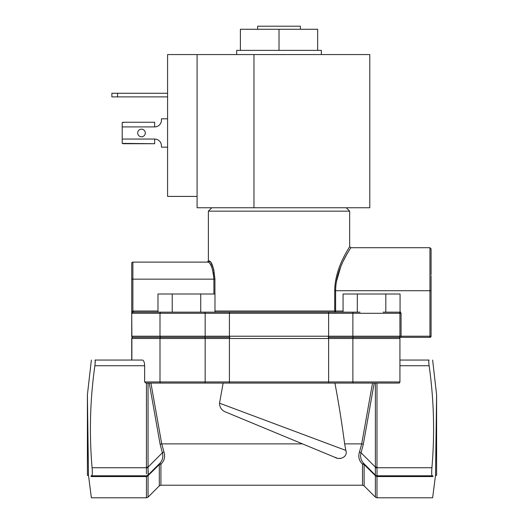 <?xml version="1.0" encoding="UTF-8"?>
<svg xmlns="http://www.w3.org/2000/svg" width="524" height="524" viewBox="0 0 524 524"><rect width="100%" height="100%" fill="white"/><g stroke="black" fill="none" stroke-linecap="round" stroke-linejoin="round"><path stroke-width="0.79" d="M131.727 360.047L131.727 338.491L131.727 360.047L94.962 360.047C90.174 360.047 90.174 360.047 94.962 360.047C90.174 360.047 90.174 360.047 94.962 360.047L142.463 360.047C143.779 360.407 144.5 362.3 144.644 365.719L144.644 381.95L159.997 381.95L159.997 338.491L229.42 338.491A1.133 0.465 -90 0 1 229.885 337.351L132.867 337.351A1.133 1.133 0 0 1 131.727 336.218L131.727 312.73L131.878 336.218A1.133 1.061 -90 0 0 132.939 337.351L204.419 337.351A1.133 0.747 -90 0 0 205.166 336.218L159.997 336.218L159.997 313.293L131.878 313.293L131.727 311.898L132.867 311.079L133.378 312.16L131.727 312.697M144.644 381.95L145.855 383.083L161.058 383.083A1.133 1.061 90 0 1 159.997 381.95L229.42 381.95L229.42 338.491L352.875 338.491L352.875 381.95L399.93 381.95L399.93 338.491A1.133 1.133 0 0 0 398.797 337.351L328.155 337.351A1.133 0.465 -90 0 0 328.62 336.218L205.166 336.218L205.166 313.293L159.997 313.293A1.133 1.061 -90 0 1 161.058 312.16L133.378 312.16L133.378 311.027L157.979 311.027M360.047 312.16L161.058 312.16M431.082 275.716L431.082 336.218A1.133 1.133 0 0 1 429.949 337.351L398.797 337.351A1.133 1.133 0 0 0 399.93 336.218L399.93 313.293A1.133 1.133 0 0 0 398.797 312.16M398.692 312.16L387.177 312.16L400.061 312.16L400.061 294.003L385.815 294.003L385.815 312.16L387.177 312.16M161.058 383.083L398.797 383.083A1.133 1.133 0 0 0 399.93 381.95A1.133 1.133 0 0 1 398.797 383.083M300.409 29.265L300.409 26.2L257.631 26.2L257.631 29.265M137.694 132.985A3.799 3.799 0 0 1 141.493 129.179A3.799 3.799 0 0 1 145.292 132.985A3.799 3.799 0 0 1 141.493 136.784A3.799 3.799 0 0 1 137.694 132.985M197.089 54.568L369.8 54.568L369.8 207.759L197.089 207.759L197.089 196.415L167.588 196.415L167.588 54.568L197.089 54.568L197.089 196.415M317.662 50.37L317.662 29.265L240.385 29.265L240.385 50.37L321.35 50.37L321.35 54.568M240.385 50.37L236.697 50.37L236.697 54.568M346.259 207.759L349.659 211.165L208.382 211.165L208.382 260.985L209.384 260.985C212.03 262.033 213.877 268.085 214.932 279.141L213.785 269.69M357.309 312.16L357.309 294.003L343.063 294.003L343.063 312.16L335.615 312.16A1.133 0.897 90 0 1 334.718 311.027L334.718 290.715C334.915 266.821 350.255 246.562 349.659 246.575C350.281 246.529 334.901 266.814 334.718 290.715L335.615 290.715C335.792 267.41 351.565 247.426 350.798 247.708C351.552 247.433 335.819 267.391 335.615 290.715L429.949 290.715L429.949 336.218L328.62 336.218L328.62 313.293L229.42 313.293L229.42 336.218A1.133 0.465 -90 0 0 229.885 337.351M87.449 399.36L87.429 397.533M87.921 435.103L88.497 475.386L87.397 394.821L91.366 360.047M87.397 394.821L87.397 475.386L88.497 475.386L88.432 470.847M436.551 399.36L436.577 397.126M436.079 435.103L435.503 475.386L436.603 394.821L436.603 475.386L435.503 475.386L435.568 470.847M279.023 383.083L223.132 383.083L219.523 403.179L345.833 450.411L344.648 443.874C341.72 421.99 338.471 401.725 334.908 383.083L371.562 383.083M132.939 337.351A1.133 1.061 -90 0 0 131.878 338.491L131.727 338.491A1.133 1.133 0 0 1 132.867 337.351A1.133 1.133 0 0 1 131.727 336.218M399.93 338.491L352.875 338.491A1.133 0.747 -90 0 1 353.628 337.351L371.562 337.351M145.855 383.083L146.451 383.083L146.425 467.736L92.086 467.736C89.152 433.577 90.076 399.57 94.877 365.719L144.644 365.719M223.132 383.083L150.919 383.083L161.726 443.874L163.986 452.009C165.407 456.751 164.398 460.786 160.96 464.12L159.309 463.871L159.309 464.546L148.056 475.687L146.451 476.565L91.045 476.565C91.471 504.625 91.471 504.625 91.045 476.565C91.471 504.625 91.471 504.625 91.045 476.565L91.143 475.792L91.818 475.792C92.368 475.327 92.453 472.641 92.086 467.736M219.523 403.179C219.635 407.633 221.901 410.665 226.309 412.29L302.479 443.874L161.726 443.874A2.266 0.393 169.9 0 0 160.121 444.273L149.242 383.083M376.985 383.083L376.985 467.107L375.381 467.107L375.348 467.84L377.005 467.736L377.005 475.792L432.182 475.792C431.632 475.327 431.547 472.641 431.914 467.736C434.848 433.577 433.924 399.57 429.123 365.719C428.678 362.281 428.652 360.394 429.038 360.047C433.826 360.047 433.826 360.047 429.038 360.047C433.826 360.047 433.826 360.047 429.038 360.047L399.93 360.047M432.857 475.792L432.955 476.565C432.529 504.625 432.529 504.625 432.955 476.565C432.529 504.625 432.529 504.625 432.955 476.565L376.985 476.565L375.381 475.687L364.121 464.546L364.121 463.871L362.47 464.12C359.038 460.786 358.03 456.751 359.444 452.009L361.711 443.874L344.648 443.874L345.833 450.411C348.119 456.731 340.056 460.589 334.784 457.269L302.479 443.874M94.962 360.047C95.348 360.388 95.322 362.274 94.877 365.719M95.126 363.558L95.178 360.492M334.843 457.295L336.834 457.976M338.976 458.376L341.196 458.323M334.784 457.269L226.309 412.29M377.011 473.015L377.031 470.847M91.143 475.792L146.425 475.792A2.266 2.266 -90 0 0 148.082 475.078L148.056 467.107L146.451 467.107M148.082 467.84L146.425 467.736L146.419 473.84M148.089 475.026L159.355 463.825C162.486 460.57 163.495 456.889 162.381 452.775L160.121 444.273M362.47 464.12A2.266 1.015 135 0 1 364.075 463.825L371.097 470.847M159.355 463.825A2.266 1.015 -135 0 1 160.96 464.12M148.056 383.083L148.056 467.107L162.381 452.775A2.266 0.727 160.3 0 1 163.986 452.009M374.188 383.083L363.315 444.273L361.049 452.775A2.266 0.727 19.7 0 0 359.444 452.009M375.381 383.083L375.381 467.107L361.049 452.775C359.942 456.889 360.951 460.57 364.075 463.825M377.005 475.792L377.005 475.792A2.266 2.266 90 0 1 375.348 475.078L375.348 467.84M375.341 475.026L375.236 474.377M148.22 470.847L148.253 471.646M148.279 472.759L148.253 473.67M364.121 463.871L375.381 475.13A2.266 2.266 0 0 0 376.985 475.792L376.985 497.8L432.634 497.8L435.503 475.386M146.451 475.792A2.266 2.266 0 0 0 148.056 475.13L146.451 475.792L146.451 497.8L91.366 497.8L88.497 475.386M375.381 475.13A2.266 0.701 -45 0 1 375.381 475.687L375.381 497.138L376.985 497.8M152.333 470.847L148.056 475.13A2.266 0.701 45 0 0 148.056 475.687L148.056 497.138L159.309 485.879L159.309 464.546A2.266 1.317 180 0 1 160.914 464.159L160.914 485.211L362.516 485.211L362.516 464.159A2.266 1.317 180 0 1 364.121 464.546L364.121 485.879L375.381 497.138M197.993 312.16L174.964 312.16M170.863 312.16L133.378 312.16M213.261 272.526L213.903 279.141C212.829 268.779 210.949 263.107 208.264 262.118L132.867 262.118A1.133 1.133 0 0 0 131.727 263.251L131.727 311.898M431.082 274.714L431.082 248.841L429.949 247.708L350.798 247.708L349.659 246.575L349.659 211.165M131.878 360.047L131.878 338.491L159.997 338.491A1.133 1.061 -90 0 1 161.058 337.351A1.133 1.061 -90 0 1 159.997 336.218L131.878 336.218L131.727 312.73M335.615 290.525L335.629 289.543M336.303 282.102L340.738 266.736M340.757 266.69L342.218 263.317M343.626 260.363L346.377 255.129M346.397 255.096L349.574 249.666M208.382 260.985L207.249 262.118L132.867 262.118L132.867 279.141L131.727 279.141M208.264 262.118C206.908 262.118 206.908 262.118 208.264 262.118A1.133 1.12 90 0 0 209.384 260.985L210.897 262.367M209.783 263.389L210.714 264.941M210.727 264.967L211.283 266.133M211.67 267.037L212.266 268.701M212.646 269.958L212.796 270.495M213.615 269.022L210.923 262.4M383.077 312.16L385.815 312.16M357.309 294.003L385.815 294.003M172.232 312.16L172.232 294.003L157.979 294.003L157.979 312.16M172.232 294.003L200.731 294.003L200.731 312.16M200.731 294.003L214.978 294.003L214.978 312.16M123.061 143.707L154.652 143.707L122.197 143.386L122.197 122.577L124.784 122.256M167.588 118.797L161.458 118.797L161.458 120.101A6.805 6.805 0 0 1 154.652 126.906L154.652 122.256L123.061 122.256M279.023 29.265L279.023 50.37M154.652 143.707L154.652 139.056A6.805 6.805 0 0 1 161.458 145.862L161.458 147.165L167.588 147.165M111.867 96.894L111.867 93.265L111.867 96.894L167.588 96.894M167.588 93.265L111.867 93.265M122.197 139.056L154.652 139.056A6.805 6.805 0 0 1 161.458 145.862M353.628 337.351A1.133 0.747 -90 0 1 352.875 336.218L352.875 313.293A1.133 0.747 -90 0 1 353.628 312.16M229.885 312.16A1.133 0.465 -90 0 0 229.42 313.293L205.166 313.293A1.133 0.747 -90 0 0 204.419 312.16M401.063 337.351L401.063 313.293L328.62 313.293A1.133 0.465 -90 0 0 328.155 312.16M214.978 311.027L335.615 311.027L335.615 290.715M204.419 383.083A1.133 0.747 -90 0 0 205.166 381.95L205.166 338.491A1.133 0.747 -90 0 0 204.419 337.351M229.885 383.083A1.133 0.465 90 0 1 229.42 381.95L328.62 381.95A1.133 0.465 90 0 1 328.155 383.083M353.628 383.083A1.133 0.747 90 0 1 352.875 381.95L328.62 381.95L328.62 338.491A1.133 0.465 -90 0 0 328.155 337.351M131.727 338.491A1.133 1.133 0 0 1 132.867 337.351M372.518 383.083L361.711 443.874A2.266 0.393 10.1 0 1 363.315 444.273M429.123 365.719L399.93 365.719M376.985 467.107L377.005 467.736L431.914 467.736M376.985 476.565L432.955 476.565M429.949 337.351L429.949 336.218L431.082 336.218A1.133 1.133 0 0 1 429.949 337.351M343.063 311.027L335.615 311.027L335.615 312.16M401.063 313.293L400.061 311.413M133.378 311.027L132.867 311.079L132.867 279.141L214.932 279.141L214.932 294.003M431.082 290.715L429.949 290.715L429.949 247.708M213.903 294.003L213.903 279.141M117.546 93.265L117.546 96.894M154.652 126.906L122.197 126.906M253.963 54.568L253.963 207.759M436.603 394.821L432.634 360.047M362.516 485.211L364.121 485.879M160.914 485.211L159.309 485.879M146.451 497.8L148.056 497.138M211.788 207.759L208.382 211.165"/></g></svg>

